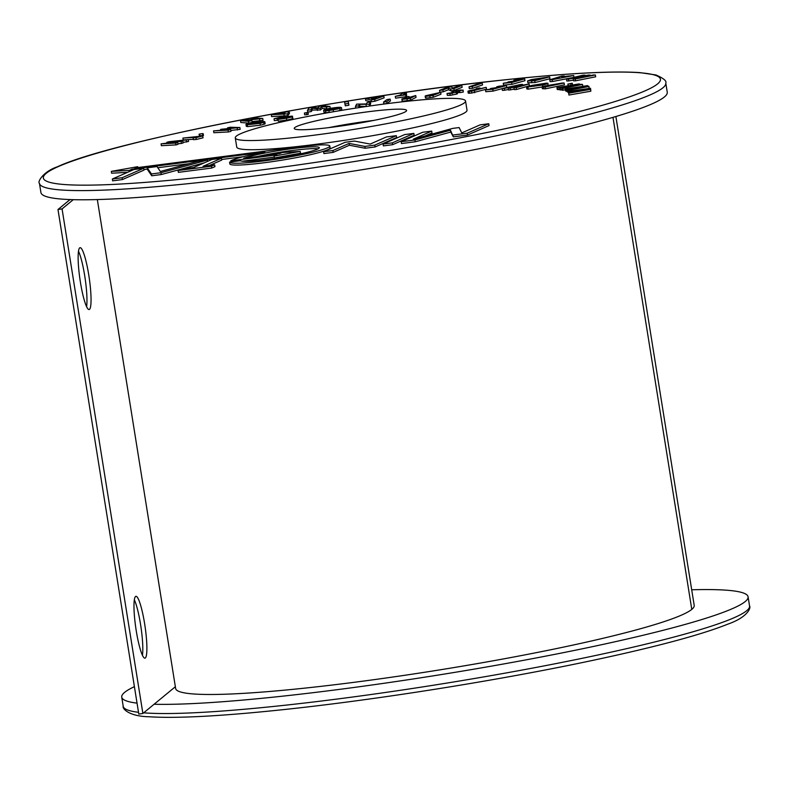<?xml version="1.0" encoding="UTF-8"?>
<svg xmlns="http://www.w3.org/2000/svg" width="789" height="789" viewBox="0 0 789 789"><rect width="100%" height="100%" fill="white"/><g stroke="black" fill="none" stroke-linecap="round" stroke-linejoin="round"><path stroke-width="1.18" d="M262.757 118.478L246.632 120.214L251.888 120.599L248.496 121.259L240.507 120.678L256.632 118.932L251.385 118.557L254.778 117.896L262.757 118.478L263.053 120.313L252.046 121.605M251.385 118.557L251.523 119.376M240.507 120.678L240.803 122.512L248.791 123.094L248.496 121.259M251.888 120.599L252.184 122.433L248.791 123.094M259.522 119.109L259.818 120.944M568.613 92.421L582.578 89.67L568.563 91.396L590.497 88.25L576.355 91.07L590.537 89.098L590.843 91.208L568.948 95.045L568.632 92.924L582.617 90.469L568.613 92.421L568.691 92.915M590.547 89.374L568.652 93.21M590.537 89.098L590.843 91.208M590.507 88.536L590.744 90.38M590.497 88.25L590.803 90.37M568.583 91.682L568.662 92.175M589.048 86.484L567.804 90.469L580.96 87.707L566.354 89.67L579.836 87.086L565.24 89.058L587.47 85.616L574.214 88.457L588.653 86.277L589.334 88.329L587.272 88.713M568.603 92.205L567.695 92.076L567.399 90.242M567.804 90.469L568.1 92.303M587.864 85.833L587.953 86.376M565.24 89.058L565.535 90.893L565.654 89.285M566.571 91.021L565.95 91.12M566.354 89.67L566.985 91.692L566.699 89.857M567.616 91.603L566.985 91.692M582.509 84.453L562.685 88.506L574.422 85.784L560.21 88.131L571.907 85.409L556.955 87.648L578.968 83.92L567.222 86.701L581.631 84.324L582.509 84.453L582.795 86.287L581.769 86.494M565.368 89.857L562.064 90.202L561.778 88.368M562.685 88.506L562.981 90.34M579.856 84.058L579.945 84.601M556.955 87.648L557.241 89.482L558.158 89.621L557.862 87.786M559.648 89.364L558.158 89.621M559.431 88.023L559.726 89.857L560.506 89.966L560.21 88.131M561.995 89.719L560.506 89.966M570.841 83.673L567.991 84.058L572.222 83.22L570.841 83.673L571.088 85.251M568.149 85.863L567.853 84.028L568.258 85.735M572.222 83.22L572.656 85.084M564.105 83.013L545.16 86.987L542.082 86.849L542.378 88.684L545.455 88.822L564.401 84.847L564.105 83.013L562.527 83.003L545.722 85.814C541.974 86.612 541.224 86.997 543.483 86.977L543.769 88.812M550.988 85.429L546.027 86.159L550.988 85.429M546.027 86.188L546.659 86.238M545.16 86.987L545.455 88.822M528.265 89.147L527.969 87.313C525.533 87.184 526.894 86.543 532.042 85.38L546.491 83.121C549.016 83.23 547.694 83.871 542.526 85.034L526.569 87.145L526.865 88.979L528.265 89.147L542.812 86.869M546.491 83.121L547.97 83.279L547.99 85.37M531.273 86.563L544.055 84.088L533.946 85.32C530.622 86.07 529.725 86.484 531.273 86.563L530.376 86.465M544.055 84.088L543.236 83.861L543.325 84.393M542.526 85.034L542.763 86.524M533.946 85.32L534.104 86.287M522.574 84.384L514.684 86.741L529.084 83.969L529.38 85.804L516.47 89.492L514.231 89.63L513.935 87.796L522.18 85.449L510.089 88.043L510.384 89.877L508.491 90.005L508.195 88.171L516.006 85.843L504.349 88.417L504.635 90.252L502.406 90.39L502.11 88.555L520.395 84.531L522.574 84.384L522.673 85.025M529.084 83.969L516.174 87.648L516.47 89.492M504.349 88.417L502.11 88.555M508.402 89.423L504.635 90.252M510.089 88.043L508.195 88.171M514.142 89.068L510.384 89.877M516.174 87.648L513.935 87.796M506.459 85.537L492.731 89.265L485.472 89.887L492.78 88.792L495.265 88.112L490.521 88.516L497.77 87.431L501.38 86.445L496.636 86.849L499.21 86.149L506.459 85.537L506.755 87.372L503.599 88.23M502.12 88.634L493.017 91.1L485.768 91.721L485.472 89.887M492.731 89.265L493.017 91.1M496.636 86.849L496.745 87.52M486.202 87.342L471.506 91.179C467.759 91.563 467.019 91.416 469.287 90.715L475.136 89.502L476.98 88.269L479.968 87.964L478.213 89.147L486.202 87.342L486.497 89.177L471.802 93.013C468.055 93.408 467.315 93.25 469.573 92.55M468.232 93.141L467.936 91.307L469.287 90.715M471.95 90.676L476.28 89.778L471.477 90.646M474.406 90.883L474.702 92.717M479.968 87.964L480.077 88.634M453.645 92.55L452.087 92.076L452.718 91.494L460.214 90.015L463.005 90.183L455.667 91.149L456.565 92.214L449.868 93.536L450.164 95.37L447.314 95.331L447.028 93.496L453.862 92.441M449.868 93.536L447.028 93.496M455.717 91.435L456.861 94.049L450.164 95.37M456.348 93.319L456.861 94.049M458.37 90.627L458.665 92.461L457.393 92.648M459.632 90.705L459.898 92.619L458.665 92.461M463.301 92.017L463.064 90.045L463.301 92.017L459.898 92.619M452.718 91.494L452.215 92.846M415.744 95.548L410.29 98.349L406.956 98.803C402.725 99.384 401.098 99.404 402.094 98.862L406.66 97.698L405.191 96.978L408.623 96.514L410.014 97.195L415.744 95.548L416.04 97.382L410.576 100.183L407.252 100.637C403.021 101.219 401.394 101.239 402.39 100.696M402.074 100.972L402.094 98.862M405.132 98.586L409.284 97.678L405.013 98.546M410.29 98.349L410.576 100.183M405.191 96.978L405.349 97.944M406.956 98.803L407.252 100.637M390.456 100.933L387.014 103.448L383.849 103.911L383.553 102.077L386.995 99.552L390.161 99.098L390.456 100.933M390.161 99.098L386.718 101.613L387.014 103.448M386.718 101.613L383.553 102.077M370.396 102.018L369.193 104.197L359.528 104.375L358.729 105.805L355.474 106.308L356.677 104.128L366.352 103.951L367.141 102.521L370.396 102.018L370.692 103.852L369.489 106.032L367.861 106.278M369.193 104.197L369.489 106.032M355.474 106.308L355.76 108.093M358.729 105.805L359.025 107.59L359.823 106.209L359.528 104.375M366.303 106.505L359.823 106.209M366.076 104.671L366.362 106.495M338.205 108.182L331.528 108.527L327.129 109.602L332.347 109.089L323.697 110.44C323.273 109.957 325.827 109.207 331.35 108.192C337.564 107.265 340.927 107.057 341.43 107.58L339.773 108.547L328.944 110.598L329.24 112.432L325.827 112.719L325.532 110.884L338.195 108.231M328.944 110.598L325.532 110.884M330.039 112.334L329.24 112.432M333.175 109.996L333.461 111.742M339.773 108.547L340.069 110.381L337.643 111.022M340.069 110.381L341.765 109.513L341.43 107.58M323.954 112.196L323.658 110.361L323.963 112.127M323.796 110.509L323.993 112.275M325.719 112.077L324.092 112.344M332.347 109.089L332.445 109.74M306.911 114.701L308.341 114.287L307.986 112.403L306.625 112.866L306.911 114.701L304.702 114.78M306.625 112.866L304.416 113.034L307.986 112.403M304.662 114.829L304.416 113.034L304.712 114.869M289.257 116.88L274.02 118.774L279.987 117.265L291.969 116.131C293.774 116.417 291.93 117.117 286.427 118.251L286.723 120.086L278.31 121.23L278.014 119.395L285.342 118.074C288.843 117.344 290.017 116.89 288.843 116.713L288.912 117.157M286.427 118.251L278.014 119.395M292.265 117.965C294.07 118.251 292.226 118.952 286.723 120.086M291.969 116.131L292.906 118.232M274.02 118.774L274.316 120.609L277.274 120.342L276.978 118.498M278.113 120.046L277.274 120.342M281.071 117.443L281.269 118.675M263.575 121.526C266.13 121.654 264.956 122.265 260.064 123.37L247.273 124.78C244.698 124.652 245.852 124.051 250.724 122.946L263.575 121.526L264.828 121.831L265.124 123.666M247.568 126.615L247.273 124.78L246 124.484L246.296 126.319L247.568 126.615L260.36 125.204C265.252 124.11 266.416 123.488 263.861 123.36M258.447 123.291C261.593 122.581 262.293 122.196 260.538 122.127L252.352 123.025C249.275 123.725 248.574 124.11 250.261 124.179L258.447 123.291M261.435 122.325L260.538 122.127L260.646 122.759M249.413 123.991L250.261 124.179M260.064 123.37L260.36 125.204M256.346 122.394L256.543 123.626M252.352 123.025L252.529 124.11M239.876 127.522L225.516 129.001L230.654 129.544L228.06 130.116L213.553 130.905L225.319 129.84L220.683 129.337L233.682 127.996L227.567 127.828L230.191 127.246L239.876 127.522L240.172 129.357L230.802 130.451M227.567 127.828L227.676 128.459M220.683 129.337L220.802 130.086M213.553 130.905L213.849 132.739L228.356 131.95L228.06 130.116M230.654 129.544L230.95 131.388L228.356 131.95M237.233 128.104L237.528 129.938M202.842 135.432L199.952 135.836M202.546 133.597L199.656 134.002L202.546 133.597L202.901 135.698M199.656 134.002L200.021 136.093M182.91 138.095L202.734 135.974L203.029 137.809L196.274 139.485L193.404 139.673L193.108 137.838L195.337 137.286L182.91 138.095L183.206 139.929L193.335 139.268M202.734 135.974L195.978 137.651L196.274 139.485M195.978 137.651L193.108 137.838M188.255 139.633L173.856 141.527L182.821 141.113L168.343 143.036L177.683 142.513L175.691 143.065L161.064 143.864L175.977 141.852L166.903 142.276L168.826 141.744L188.255 139.633L188.551 141.468L183.028 142.395M166.903 142.276L167.002 142.878M161.064 143.864L161.36 145.699L175.986 144.9L175.691 143.065M177.683 142.513L177.979 144.348L175.986 144.9M181.135 141.576L181.431 143.411L177.89 143.815M182.821 141.113L183.117 142.947L181.431 143.411M186.263 140.176L186.549 142.01M585.014 75.133L574.53 77.647L588.357 75.083L590.103 75.054L580.694 77.539L593.446 74.994L595.379 74.955L595.675 76.789L575.506 80.823L573.564 80.863L573.268 79.028L583.663 76.277L568.405 79.107L568.701 80.942L566.778 80.971L566.482 79.137L583.091 75.172L585.014 75.133L585.093 75.685M595.379 74.955L575.211 78.989L575.506 80.823M590.103 75.054L590.202 75.636M568.405 79.107L566.482 79.137M573.435 80.064L568.701 80.942M575.211 78.989L573.268 79.028M508.017 81.938L515.898 80.774L519.32 79.807L513.826 80.3L516.262 79.62L524.655 78.861L524.951 80.695L511.933 84.354L503.54 85.113L503.244 83.279L513.511 81.445L508.086 82.381M524.655 78.861L511.637 82.52L511.933 84.354M513.826 80.3L513.925 80.951M511.637 82.52L503.244 83.279M482.533 84.946L472.542 88.319L469.307 88.674L469.021 86.839L479.002 83.476L482.237 83.111L482.533 84.946M482.237 83.111L472.246 86.484L472.542 88.319M472.246 86.484L469.021 86.839M462.117 87.323L454.158 90.439L450.904 90.843L448.458 89.739L443.221 91.79L439.818 92.205L439.522 90.37L447.481 87.254L450.756 86.849L453.202 87.954L458.419 85.902L461.831 85.488L462.117 87.323M461.831 85.488L453.872 88.605L454.158 90.439M453.872 88.605L450.608 89.009L448.162 87.904L442.925 89.956L443.221 91.79M442.925 89.956L439.522 90.37M448.162 87.904L448.458 89.739M450.608 89.009L450.904 90.843M406.394 92.737L403.09 94.848L406.424 94.374L406.72 96.209L405.96 96.702L395.565 98.171L395.269 96.337L399.461 95.361L402.765 93.25L406.394 92.737L406.483 94.71M406.424 94.374L405.664 94.867L405.96 96.702M405.664 94.867L395.269 96.337M383.819 96.002L374.706 99.375L371.027 99.937L365.475 98.773L383.819 96.002L384.115 97.836L375.002 101.209L371.323 101.771L365.771 100.607L365.475 98.773M373.315 99.059L376.461 97.895L371.402 98.664L373.315 99.059M374.706 99.375L375.002 101.209M371.027 99.937L371.323 101.771M348.235 101.485L348.925 105.243L345.296 105.834L344.596 102.067L348.235 101.485M348.63 103.408L345 104L345.296 105.834M345 104L344.596 102.067M322.888 105.657L329.96 106.466L330.256 108.3L326.676 108.912L322.168 108.389L320.521 109.957L312.296 110.075L311.339 111.525L307.759 112.137L307.463 110.302L308.992 108.024L312.474 107.432L317.78 107.827L319.437 106.249L322.888 105.657M329.96 106.466L326.39 107.077L321.873 106.554L320.226 108.123L317.208 108.645L312 108.241L311.044 109.691L311.339 111.525M311.044 109.691L307.463 110.302M312 108.241L312.296 110.075M317.208 108.645L317.503 110.48M320.226 108.123L320.521 109.957M321.873 106.554L322.168 108.389M326.39 107.077L326.676 108.912M289.198 111.496L287.571 113.863L271.308 114.77L289.198 111.496L289.494 113.33L287.867 115.697L271.603 116.604L271.308 114.77M279.917 114.001L284.287 113.912L284.859 113.103L279.917 114.001M287.571 113.863L287.867 115.697M283.981 114.513L284.277 116.348M373.641 120.431A56.907 5.069 -9.1 0 0 328.668 127.64A56.907 5.069 -9.1 0 1 373.641 120.431M296.989 126.348A56.907 5.069 170.9 0 1 358.837 113.034A56.907 5.069 170.9 0 1 406.601 110.45A56.907 5.069 170.9 0 1 403.84 112.551A56.907 5.069 170.9 0 1 341.992 125.865A56.907 5.069 170.9 0 1 294.228 128.449A56.907 5.069 170.9 0 1 296.989 126.348M240.941 133.578A116.604 10.385 -9.1 0 0 235.28 137.888A116.604 10.385 -9.1 0 0 333.155 132.591A116.604 10.385 -9.1 0 0 459.888 105.322A116.604 10.385 -9.1 0 0 465.549 101.012A116.604 10.385 -9.1 0 0 367.674 106.308A116.604 10.385 -9.1 0 0 240.941 133.578M235.28 137.888L236.749 147.07A116.604 10.385 -9.1 0 0 334.625 141.764A116.604 10.385 -9.1 0 0 461.358 114.494A116.604 10.385 -9.1 0 0 467.019 110.184L465.549 101.012M137.68 166.696L111.318 171.381L129.258 170.394L132.01 169.191L264.848 152.04A50.772 4.527 -9.1 0 0 230.743 160.838L276.821 154.891L274.079 156.094L300.224 151.409L282.215 152.524L279.789 153.589L243.742 158.244A40.15 3.58 170.9 0 1 287.975 149.2A40.15 3.58 170.9 0 1 319.328 147.711A40.15 3.58 170.9 0 1 317.375 149.19A40.15 3.58 170.9 0 1 275.716 158.293A40.15 3.58 170.9 0 1 240.3 160.729L229.55 162.12A50.772 4.527 -9.1 0 0 272.323 159.763A50.772 4.527 -9.1 0 0 327.356 147.908A50.772 4.527 -9.1 0 0 329.822 146.024A50.772 4.527 -9.1 0 0 295.224 147.237L134.86 167.939L137.68 166.696L137.819 167.554M229.55 162.12L229.846 163.954A50.772 4.527 -9.1 0 0 272.619 161.597A50.772 4.527 -9.1 0 0 327.652 149.742A50.772 4.527 -9.1 0 0 330.118 147.859L329.822 146.024M39.45 183.373L40.92 192.546A317.158 28.256 -9.1 0 0 307.138 178.136A317.158 28.256 -9.1 0 0 651.862 103.951A317.158 28.256 -9.1 0 0 667.257 92.224L665.788 83.052A317.158 28.256 170.9 0 1 650.392 94.779A317.158 28.256 170.9 0 1 305.668 168.954A317.158 28.256 170.9 0 1 39.45 183.373C37.132 181.874 43.543 171.381 57.35 166.814C110.529 141.695 340.769 96.968 501.784 80.143C565.535 73.308 611.505 70.783 639.701 72.588L655.994 74.975C663.549 78.308 666.813 81.001 665.788 83.052M431.711 131.102L422.707 132.266L401.157 141.724L401.443 143.559L415.221 141.783L450.756 132.059L453.35 136.862L467.492 135.037L489.042 125.569L488.756 123.735L480.136 124.849L461.752 132.917L459.129 127.562L452.778 128.38L413.328 139.17L431.711 131.102L432.007 132.937L425.202 135.925M392.597 144.703L414.156 135.235L413.86 133.4L404.609 134.594L383.05 144.062L392.301 142.868L392.597 144.703L383.346 145.896L383.05 144.062M375.061 146.961L396.62 137.503L396.325 135.669L386.423 136.941L370.189 144.071L354.429 141.073L345.178 142.267L323.618 151.735L323.914 153.569L333.165 152.376L349.399 145.245L365.159 148.243L375.061 146.961L374.765 145.127L396.325 135.669M209.401 165.493L221.748 160.078L221.453 158.244L211.975 159.467L193.591 167.534L181.223 169.132L178.048 170.523L178.344 172.357L211.768 168.047L214.943 166.647L214.647 164.812L203.069 166.311L221.453 158.244M147.237 167.82L151.458 173.955L160.976 172.722L207.507 160.039L197.763 161.301L160.364 171.489L156.972 166.558L147.237 167.82L147.533 169.655L151.744 175.789L161.262 174.556L204.331 162.82M112.64 180.839L122.433 179.567L143.983 170.108L143.687 168.274L133.893 169.546L112.354 179.004L112.64 180.839M257.668 156.439A40.15 3.58 170.9 0 1 318.115 148.845M274.079 156.094L274.375 157.928L300.52 153.244L300.224 151.409M242.371 161.212L274.237 157.1M143.884 169.527L147.435 169.073M157.78 167.732L188.887 163.718M221.65 159.486L243.249 156.705M111.318 171.381L111.604 173.215L127.522 172.337M401.157 141.724L414.935 139.949L415.221 141.783M414.935 139.949L450.46 130.224L450.756 132.059M450.46 130.224L453.35 136.862M453.064 135.027L467.196 133.203L467.492 135.037M467.196 133.203L488.756 123.735M392.301 142.868L413.86 133.4M323.618 151.735L332.869 150.541L349.103 143.411L364.863 146.409L374.765 145.127M364.863 146.409L365.159 148.243M332.869 150.541L333.165 152.376M349.103 143.411L349.399 145.245M178.048 170.523L211.472 166.213L211.768 168.047M211.472 166.213L214.647 164.812M160.976 172.722L161.262 174.556M151.458 173.955L151.744 175.789M207.507 160.039L207.714 161.341M112.354 179.004L122.137 177.732L122.433 179.567M122.137 177.732L143.687 168.274M129.258 170.394L129.435 171.499M132.01 169.191L132.187 170.296M230.743 160.838L230.911 161.942M440.686 92.362L432.983 95.449L429.768 95.854C425.656 96.376 424.324 96.337 425.774 95.725L440.686 92.362L440.982 94.197L433.269 97.284L430.064 97.688C425.952 98.211 424.62 98.171 426.07 97.56M425.458 97.944L425.163 96.11L425.774 95.725M432.964 94.621L428.703 95.361L432.964 94.621M432.983 95.449L433.269 97.284M573.682 75.507L552.182 79.689L549.785 79.807L561.729 76.109L564.184 75.981L561.709 76.75L573.682 75.507L573.978 77.342L552.478 81.523L550.081 81.642L549.785 79.807M559.49 77.43L555.397 78.703L559.569 77.894M552.182 79.689L552.478 81.523M564.184 75.981L564.283 76.622M549.677 76.878L534.774 80.705L527.575 80.932L531.322 79.561L549.677 76.878L549.972 78.713L535.06 82.539L527.871 82.766L527.575 80.932M534.853 80.202L544.242 77.786L533.946 79.373L531.51 80.231L534.853 80.202M534.774 80.705L535.06 82.539M533.946 79.373L534.084 80.251M691.697 589.787A317.158 28.256 170.9 0 1 748.08 596.809A317.158 28.256 170.9 0 1 592.184 646.724A317.158 28.256 170.9 0 1 275.785 696.894A317.158 28.256 170.9 0 1 154.092 704.252M137.049 703.137A317.158 28.256 170.9 0 1 121.743 697.131A317.158 28.256 170.9 0 1 134.406 686.647M142.444 655.274A31.254 4.675 81.7 0 0 140.55 624.375A31.254 4.675 81.7 0 0 134.327 599.788M136.231 630.697A31.254 4.675 -98.3 0 1 135.905 596.316A31.254 4.675 -98.3 0 1 144.634 623.774A31.254 4.675 -98.3 0 1 144.959 658.154A31.254 4.675 -98.3 0 1 136.231 630.697M86.603 306.655A31.254 4.675 81.7 0 0 84.709 275.755A31.254 4.675 81.7 0 0 78.486 251.168M80.389 282.077A31.254 4.675 -98.3 0 1 80.064 247.697A31.254 4.675 -98.3 0 1 88.792 275.154A31.254 4.675 -98.3 0 1 89.118 309.535A31.254 4.675 -98.3 0 1 80.389 282.077M97.333 199.558L175.641 688.501A262.569 23.394 -9.1 0 0 399.599 676.045A262.569 23.394 -9.1 0 0 691.785 609.384A264.67 23.581 -9.1 0 0 694.202 605.41L615.884 116.496M73.269 199.666L62.065 208.898L142.888 713.483L175.365 686.736M142.888 713.483L138.795 714.075L57.982 209.499L62.065 208.898M70.034 199.568L57.982 209.499M471.506 91.179L471.802 93.013M58.494 166.499A312.493 27.842 -9.1 0 0 256.218 170.621A312.493 27.842 -9.1 0 0 645.274 90.755A312.493 27.842 -9.1 0 0 447.56 86.622A312.493 27.842 -9.1 0 0 58.494 166.499M429.768 95.854L430.064 97.688M531.608 80.942L531.904 82.776M143.677 712.822A317.158 28.256 -9.1 0 0 277.255 706.066A317.158 28.256 -9.1 0 0 593.653 655.906A317.158 28.256 -9.1 0 0 749.55 605.982C751.197 607.638 747.647 617.245 728.03 624.069C701.806 634.593 657.345 646.556 594.659 659.969C500.078 680.226 374.775 700.139 280.075 709.972C219.865 716.244 176.272 718.513 149.299 716.767C128.538 716.402 122.167 708.394 123.212 706.303A317.158 28.256 -9.1 0 0 138.519 712.309M691.785 609.384L612.984 117.354M457.551 93.644L457.265 91.81M452.176 93.773L451.89 91.938M203.463 135.481L203.167 133.647M199.39 136.043L199.094 134.209M123.212 706.303L121.743 697.131M749.55 605.982L748.08 596.809"/></g></svg>
